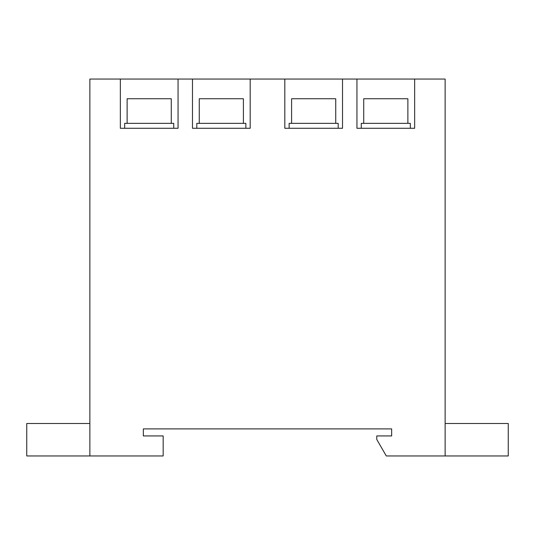 <?xml version="1.0" encoding="UTF-8"?>
<svg xmlns="http://www.w3.org/2000/svg" width="535" height="535" viewBox="0 0 535 535"><rect width="100%" height="100%" fill="white"/><g stroke="black" fill="none" stroke-linecap="round" stroke-linejoin="round"><path stroke-width="0.8" d="M335.739 123.358L335.739 98.741L291.595 98.741L291.595 123.358M407.877 123.358L407.877 98.741L363.726 98.741L363.726 123.358M243.405 123.358L243.405 98.741L199.261 98.741L199.261 123.358M289.141 128.28L289.141 123.358L338.194 123.358L338.194 128.28M361.272 128.28L361.272 123.358L410.325 123.358L410.325 128.28M196.806 128.28L196.806 123.358L245.859 123.358L245.859 128.28M89.867 455.954L89.867 423.493L26.75 423.493L26.75 455.954L163.175 455.954L163.175 435.938L143.34 435.938L143.34 428.903L391.66 428.903L391.66 435.938L376.767 435.938L376.767 439.449L386.29 455.954L508.25 455.954L508.25 423.493L445.133 423.493L445.133 79.046L414.652 79.046L414.652 128.28L356.945 128.28L356.945 79.046L414.652 79.046M284.814 79.046L342.52 79.046L342.52 128.28L284.814 128.28L284.814 79.046L250.186 79.046L250.186 128.28L192.48 128.28L192.48 79.046L250.186 79.046M445.133 455.954L445.133 423.493M120.348 79.046L178.055 79.046L178.055 128.28L120.348 128.28L120.348 79.046L89.867 79.046L89.867 423.493M178.055 79.046L192.48 79.046M342.52 79.046L356.945 79.046M173.728 128.28L173.728 123.358L124.675 123.358L124.675 128.28M171.274 123.358L171.274 98.741L127.123 98.741L127.123 123.358"/></g></svg>

